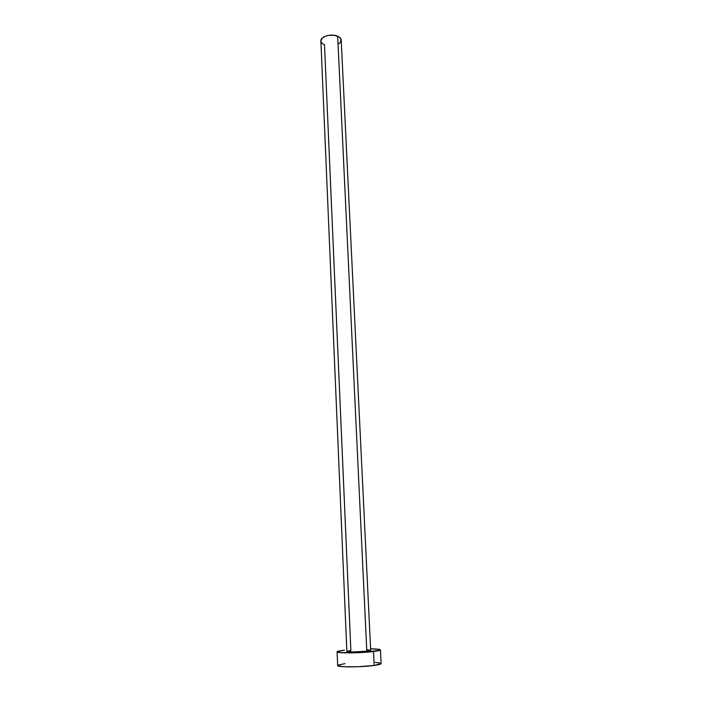 <?xml version="1.0" encoding="UTF-8"?>
<svg xmlns="http://www.w3.org/2000/svg" width="702" height="702" viewBox="0 0 702 702"><rect width="100%" height="100%" fill="white"/><g stroke="black" fill="none" stroke-linecap="round" stroke-linejoin="round"><path stroke-width="1.05" d="M346.876 651.316L350.86 650.464L324.508 44.902L322.034 43.34L320.919 41.348M367.541 649.78L370.665 650.342L366.804 651.202L370.674 650.298L341.207 40.067C341.084 38.487 339.908 37.206 337.688 36.214L366.804 651.202L353.58 651.956L346.849 651.377C346.393 652.219 359.757 652.105 366.804 651.202L337.688 36.214C331.519 33.301 320.279 36.53 320.884 40.988L346.849 651.386M381.116 663.592L374.175 665.461L358.239 666.733L343.006 666.698L337.644 665.566C336.749 667.339 361.328 667.295 374.175 665.461C378.738 664.829 381.054 664.206 381.116 663.601L380.423 649.885C380.352 650.403 378.045 650.947 373.499 651.517L374.175 665.461L373.499 651.517C360.688 653.167 336.197 653.369 337.1 651.851C337.232 651.307 339.698 650.745 344.498 650.166L337.153 651.71L339.943 652.606L361.942 652.491L379.87 650.315L380.414 649.947L379.027 649.324L370.603 648.832C376.86 648.911 380.133 649.262 380.423 649.885M379.712 662.934L375.289 662.442M345.059 663.653L338.434 664.969M320.884 41.006L322.121 38.224L324.693 36.504L328.246 35.407L334.205 35.276L339.075 36.943L340.856 38.785L340.689 41.936L338.733 43.831M337.653 665.575L337.1 651.851"/></g></svg>
